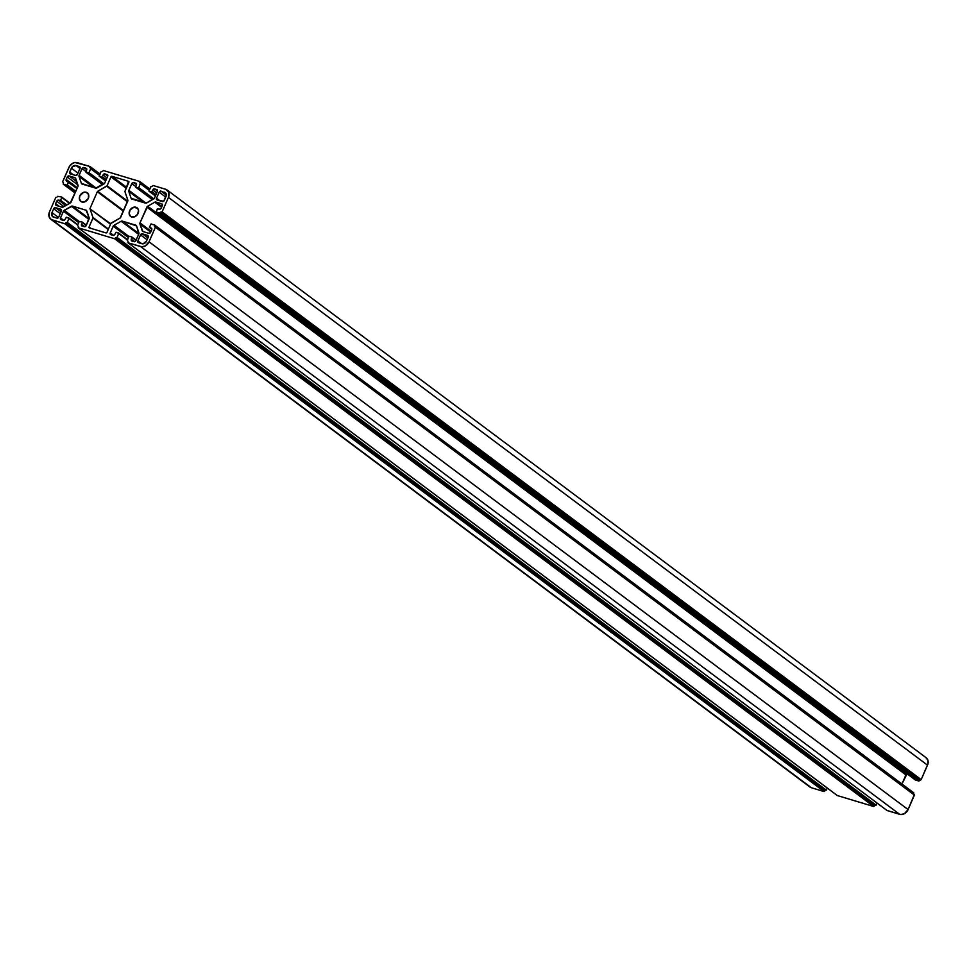 <?xml version="1.0" encoding="UTF-8"?>
<svg xmlns="http://www.w3.org/2000/svg" width="977" height="977" viewBox="0 0 977 977"><rect width="100%" height="100%" fill="white"/><g stroke="black" fill="none" stroke-linecap="round" stroke-linejoin="round"><path stroke-width="1.47" d="M139.906 223.11L139.919 223.989A1.588 1.27 126.8 0 1 139.992 222.866L151.13 231.195L139.894 223.147M135.974 207.246A5.398 4.323 126.8 0 1 137.073 207.796A5.398 4.323 126.8 0 1 137.733 214.073A5.398 4.323 126.8 0 1 131.724 216.992A5.398 4.323 126.8 0 1 130.625 216.43A5.398 4.323 126.8 0 1 129.965 210.165A5.398 4.323 126.8 0 1 135.974 207.246L137.916 208.699L134.191 207.124L130.112 209.921L129.147 213.768L130.93 216.65L134.435 216.87L137.586 214.317L138.551 210.47L137.439 208.101L135.974 207.246M86.22 192.261A5.398 4.323 126.8 0 1 87.319 192.811A5.398 4.323 126.8 0 1 87.967 199.088A5.398 4.323 126.8 0 1 81.958 202.007A5.398 4.323 126.8 0 1 80.859 201.457A5.398 4.323 126.8 0 1 80.199 195.18A5.398 4.323 126.8 0 1 86.22 192.261L88.162 193.715L86.22 192.261L83.509 192.371L79.858 195.864L79.381 198.783L81.176 201.665L84.669 201.897L88.321 198.404L88.577 194.594L86.22 192.261M131.858 236.971L129.489 236.263L131.956 237.02L135.974 240.452L132.042 237.521L131.297 239.231L131.858 236.971M136.108 240.147L132.029 237.106M134.594 241.71L131.297 239.231L134.594 241.71M131.907 241.038A1.588 1.27 126.8 0 1 131.297 239.231L131.48 240.794L134.02 241.673L131.907 241.038M135.901 240.623A1.588 1.27 126.8 0 1 134.02 241.673L135.754 240.892L138.832 233.906L135.901 240.623M138.905 232.782A1.588 1.27 126.8 0 1 138.832 233.906L136.548 225.895L138.905 232.782M135.852 225.211A1.588 1.27 126.8 0 1 136.548 225.895L122.198 221.095L138.929 233.601L122.198 221.095L121.136 221.254A1.588 1.27 126.8 0 1 122.198 221.095L135.852 225.211M138.636 234.333L121.136 221.254L114.004 225.284L128.988 236.483L114.004 225.284L113.198 226.188A1.588 1.27 126.8 0 1 114.004 225.284L121.136 221.254L138.636 234.333M128.476 237.619L113.198 226.188L110.267 232.905L113.576 235.372L110.267 232.905L110.889 234.712A1.588 1.27 126.8 0 1 110.267 232.905L113.198 226.188L128.476 237.619M110.889 234.712L113.527 235.384L114.871 234.285A1.588 1.27 126.8 0 1 113.002 235.347L110.889 234.712M114.871 234.285L116.178 232.257L118.644 233.014L127.437 240.012L118.73 233.503L117.045 237.374L876.113 805.121L877.028 803.021L876.113 805.121L116.483 237.692L876.003 805.28L116.483 237.692L875.551 805.439L874.488 805.61L115.982 237.545L875.05 805.292L115.42 237.863L874.232 806.184L874.488 805.61L874.232 806.184L114.614 238.754L873.67 806.501L114.614 238.754L78.282 227.812L837.35 795.559L873.67 806.501L837.35 795.559L78.184 227.763L78.343 226.701L78.282 227.812L114.614 238.754L116.947 237.533L118.779 233.332L116.031 232.245L114.871 234.285M127.56 239.707L118.718 233.088M78.16 226.151L77.476 225.467L79.174 221.596L77.476 225.467L78.16 226.151M79.174 221.596L82.092 221.987L79.174 221.596M86.342 225.162L82.263 222.121M82.276 222.536L86.208 225.467L82.276 222.536L81.531 224.246L82.276 222.536M84.828 226.725L81.531 224.246L84.828 226.725L86.135 225.638A1.588 1.27 126.8 0 1 84.266 226.701L82.153 226.053A1.588 1.27 126.8 0 1 81.531 224.246L81.714 225.809L84.791 226.725M89.066 218.921L86.135 225.638L89.139 217.798A1.588 1.27 126.8 0 1 89.066 218.921M86.782 210.91L89.139 217.798L86.086 210.226A1.588 1.27 126.8 0 1 86.782 210.91M86.086 210.226L72.445 206.11L86.086 210.226M89.163 218.628L72.445 206.11L89.163 218.628M71.382 206.269A1.588 1.27 126.8 0 1 72.445 206.11L64.25 210.299L79.222 221.498L64.25 210.299L63.444 211.203A1.588 1.27 126.8 0 1 64.25 210.299L71.382 206.269L88.883 219.361L71.382 206.269M78.722 222.634L63.444 211.203L60.501 217.92L63.81 220.387L60.501 217.92L61.124 219.727A1.588 1.27 126.8 0 1 60.501 217.92L63.444 211.203L78.722 222.634M61.124 219.727L63.761 220.399L65.105 219.312A1.588 1.27 126.8 0 1 63.236 220.362L61.124 219.727M65.105 219.312L66.424 217.273L68.878 218.03L77.671 225.028L68.964 218.518L67.279 222.39L826.347 790.137L827.263 788.036L826.347 790.137L66.717 222.707L825.785 790.454L66.216 222.561L825.785 790.454L824.722 790.625L65.654 222.878L825.284 790.308L65.654 222.878L824.478 791.199L64.848 223.77L824.075 791.529L64.848 223.77L52.282 219.984L811.35 787.731L823.916 791.517L811.35 787.731L52.282 219.984A7.132 5.728 126.8 0 1 50.828 219.251A7.132 5.728 126.8 0 1 49.497 211.85L55.823 197.378L56.886 197.207L55.823 197.378L49.497 211.85L49.155 216.906L51.244 219.532L64.848 223.77L67.181 222.548L69.013 218.347L66.265 217.26L65.105 219.312M68.878 218.03L77.806 224.71L68.952 218.115M50.828 219.251L809.884 786.998A7.132 5.728 -53.2 0 0 811.35 787.731L809.42 786.595M57.692 196.316L61.612 197.012L57.692 196.316M61.71 197.061L69.929 203.204L61.783 197.146M61.795 197.562L69.599 203.387L61.795 197.562L60.611 200.285L61.795 197.562M66.851 204.95L60.611 200.285L66.289 205.268L58.559 200.151L60.611 200.285L66.851 204.95M65.777 205.549L58.559 200.151L65.777 205.549M56.69 201.201A1.588 1.27 126.8 0 1 58.559 200.151L56.69 201.201L63.908 206.611L56.69 201.201L55.628 203.643L56.69 201.201M59.255 206.355L55.628 203.643L59.255 206.355M56.239 205.451A1.588 1.27 126.8 0 1 55.628 203.643L56.007 205.353L62.064 207.209L56.239 205.451M63.139 207.051A1.588 1.27 126.8 0 1 62.064 207.209L70.271 203.008L63.139 207.051M71.077 202.105A1.588 1.27 126.8 0 1 70.271 203.008L77.94 186.387L71.077 202.105M78.013 185.264A1.588 1.27 126.8 0 1 77.94 186.387L74.96 177.692A1.588 1.27 126.8 0 1 75.656 178.376L78.013 185.264M74.96 177.692L69.135 175.933L76.78 181.649L69.135 175.933L67.266 176.996A1.588 1.27 126.8 0 1 69.135 175.933L74.96 177.692M77.916 184.958L67.266 176.996L66.204 179.426L77.342 187.755L66.204 179.426L66.815 181.233A1.588 1.27 126.8 0 1 66.204 179.426L67.266 176.996L77.916 184.958M66.815 181.233L76.988 188.573L68.5 182.223L67.303 184.946L75.803 191.297L66.754 185.264L75.559 191.846L66.754 185.264L63.383 184.25L75.058 192.982L63.297 184.201L63.371 182.65L63.261 184.177L67.205 185.105L68.524 181.893L66.815 181.233M68.414 181.734L77.122 188.256L68.488 181.807M63.444 182.723L62.589 181.905L68.903 167.433A7.132 5.728 126.8 0 1 77.317 162.67L89.982 166.505L99.837 174.297L90.079 166.994L89.823 167.568L89.884 166.456L74.973 162.512L72.542 163.367L69.562 166.212L62.589 181.905L63.444 182.723M89.982 166.505L99.972 173.979L90.055 166.578M99.581 174.871L89.823 167.568L99.581 174.871M90.605 168.313L99.532 174.993L90.678 168.386M90.69 168.801L99.398 175.31L90.69 168.801L89.005 172.673L90.69 168.801M104.026 183.908L89.005 172.673L103.464 184.226L88.443 172.99L86.074 172.282L89.005 172.673L104.026 183.908M102.658 184.677L85.976 172.233L86.648 170.01L85.952 172.196L102.658 184.677M86.025 168.203A1.588 1.27 126.8 0 1 86.648 170.01L86.452 168.459L83.912 167.568L86.025 168.203M86.745 169.693L83.912 167.568L86.745 169.693M82.044 168.63A1.588 1.27 126.8 0 1 83.912 167.568L82.044 168.63L85.964 171.561L82.044 168.63L79.1 175.347L82.044 168.63M96.271 188.182L79.1 175.347L96.271 188.182M79.027 176.471A1.588 1.27 126.8 0 1 79.1 175.347L79.027 176.471L93.926 187.608L79.027 176.471L81.384 183.358L79.027 176.471M82.447 184.152L81.384 183.358L82.447 184.152M82.08 184.042A1.588 1.27 126.8 0 1 81.384 183.358L95.734 188.158L82.08 184.042M96.796 187.999A1.588 1.27 126.8 0 1 95.734 188.158L104.734 183.065A1.588 1.27 126.8 0 1 103.928 183.969L96.796 187.999M104.734 183.065L107.763 176.055L107.055 174.541A1.588 1.27 126.8 0 1 107.665 176.349L104.734 183.065M107.617 174.968L104.93 173.906L107.775 176.031L104.686 173.857L103.061 174.956A1.588 1.27 126.8 0 1 104.93 173.906L107.617 174.968M106.994 177.899L103.061 174.956L102.316 176.678L106.237 179.621L101.755 176.996L105.992 180.171L99.385 176.287L105.65 180.965L99.288 176.239L100.887 171.879L102.512 171.39L100.997 171.72L99.263 176.214L101.913 177.008L103.061 174.956L106.994 177.899M102.512 171.39L103.33 170.499L139.65 181.441L149.603 189.282L139.833 181.978L139.589 182.552L139.65 181.441L103.33 170.499L102.512 171.39M139.748 181.49L149.737 188.964L139.821 181.563M149.347 189.856L139.589 182.552L149.347 189.856M140.395 183.322L138.758 187.657L153.78 198.893L138.758 187.657L140.273 183.249L149.298 189.978L140.444 183.371M140.456 183.786L149.151 190.295L140.456 183.786M138.209 187.975L153.23 199.21L138.209 187.975L135.84 187.266L138.209 187.975M152.424 199.662L135.742 187.218L136.401 184.995L135.705 187.181L152.424 199.662L135.742 187.218M135.791 183.188A1.588 1.27 126.8 0 1 136.401 184.995L136.218 183.444L133.678 182.552L135.791 183.188M136.511 184.677L133.678 182.552L136.511 184.677M131.797 183.615A1.588 1.27 126.8 0 1 133.678 182.552L131.797 183.615L135.73 186.546L131.797 183.615L128.866 190.332L131.797 183.615M146.037 203.167L128.866 190.332L146.037 203.167M128.793 191.455A1.588 1.27 126.8 0 1 128.866 190.332L128.793 191.455L143.692 202.593L128.793 191.455L131.15 198.343L128.793 191.455M132.213 199.137L131.15 198.343L132.213 199.137M131.846 199.027A1.588 1.27 126.8 0 1 131.15 198.343L146.562 202.984A1.588 1.27 126.8 0 1 145.5 203.143L131.846 199.027M146.562 202.984L154.5 198.05A1.588 1.27 126.8 0 1 153.694 198.954L146.562 202.984M154.5 198.05L157.529 191.04L156.809 189.526A1.588 1.27 126.8 0 1 157.431 191.333L154.5 198.05M157.382 189.953L154.696 188.891L157.541 191.016L154.439 188.842L152.827 189.941A1.588 1.27 126.8 0 1 154.696 188.891L157.382 189.953M156.747 192.884L152.827 189.941L152.07 191.663L156.002 194.594L151.52 191.98L155.758 195.156L149.151 191.272L155.416 195.95L149.054 191.223L150.653 186.863L152.278 186.375L150.751 186.705L149.017 191.199L151.667 191.993L152.827 189.941L156.747 192.884M915.217 779.854L156.32 212.241L159.678 213.242L918.746 781.002L915.388 779.988L156.32 212.241L160.24 212.925L918.746 781.002L160.24 212.925L160.497 212.351L919.552 780.11L160.24 212.925L160.729 212.082L919.552 780.11L161.046 212.033L920.615 779.939L161.046 212.033L162.109 211.875L921.177 779.622L162.109 211.875L168.435 197.403L927.503 765.15L921.177 779.622L162.109 211.875L168.435 197.403L168.789 192.347L165.65 189.269L153.084 185.483L152.278 186.375L153.084 185.483L165.65 189.269A7.132 5.728 126.8 0 1 167.116 190.002A7.132 5.728 126.8 0 1 168.435 197.403L927.503 765.15A7.132 5.728 -53.2 0 0 926.172 757.749L167.116 190.002M156.32 212.241L157.321 208.968L156.32 212.241M157.321 208.968L159.373 209.102L157.321 208.968M161.254 208.04A1.588 1.27 126.8 0 1 159.373 209.102L160.912 208.565L162.316 205.61L161.254 208.04M161.694 203.802A1.588 1.27 126.8 0 1 162.316 205.61L161.926 203.9L155.868 202.044L161.694 203.802M161.901 206.562L155.868 202.044L161.901 206.562M154.806 202.202A1.588 1.27 126.8 0 1 155.868 202.044L154.806 202.202L161.584 207.271L154.806 202.202L147.674 206.232L154.806 202.202M907.071 773.796L147.674 206.232L906.729 773.992A1.588 1.27 -53.2 0 0 905.923 774.895L146.868 207.136A1.588 1.27 126.8 0 1 147.674 206.232L139.992 222.866L146.868 207.136L905.923 774.895L901.942 783.994L907.071 773.796M150.751 232.086L139.919 223.989L142.972 231.561A1.588 1.27 126.8 0 1 142.276 230.877L139.919 223.989L150.751 232.086M142.972 231.561L149.054 233.369L150.666 232.257A1.588 1.27 126.8 0 1 148.797 233.32L142.972 231.561M150.666 232.257L151.875 229.253L149.628 227.568L151.875 229.253L151.117 228.02A1.588 1.27 126.8 0 1 151.728 229.827L150.666 232.257M913.739 792.823L913.544 793.861L154.537 226.579L154.732 225.54L154.476 226.114L913.544 793.861L913.8 793.287L154.671 225.076L150.873 224.026L149.493 227.494L151.691 228.447L149.432 227.03L151.191 223.989L154.647 225.04L913.8 793.287L154.72 225.125M886.945 810.422L128.048 242.797L140.615 246.583L899.683 814.329L887.116 810.544L128.048 242.797L141.763 246.79L145.39 245.886L149.029 241.82A7.132 5.728 126.8 0 1 140.615 246.583L899.683 814.329A7.132 5.728 -53.2 0 0 908.097 809.567L149.029 241.82L155.355 227.348L149.029 241.82L908.097 809.567L914.411 795.095L154.671 226.652L914.325 794.606L155.331 226.933M128.048 242.797L128.109 241.685L128.048 242.797M127.926 241.136L127.242 240.452L128.94 236.581L127.242 240.452L127.926 241.136M141.86 243.713L138.502 242.699A1.588 1.27 126.8 0 1 137.891 240.892L140.517 234.883A1.588 1.27 126.8 0 1 142.386 233.821L147.906 237.948L142.386 233.821L140.517 234.883L147.1 239.792L140.517 234.883L137.891 240.892L141.518 243.615L137.891 240.892L137.916 242.259L143.179 243.798L146.538 241.075A3.969 3.175 126.8 0 1 141.86 243.713M146.538 241.075L148.333 236.91L147.612 235.396A1.588 1.27 126.8 0 1 148.235 237.203L146.538 241.075M147.612 235.396L142.386 233.821L147.612 235.396M70.32 173.857A1.588 1.27 126.8 0 1 69.709 172.05L73.336 174.761L69.709 172.05L70.088 173.759L75.547 175.433L77.415 174.37A1.588 1.27 126.8 0 1 75.547 175.433L70.32 173.857M80.053 168.349L77.415 174.37L80.151 168.068L79.43 166.542A1.588 1.27 126.8 0 1 80.053 168.349M79.992 168.471L76.072 165.54L79.43 166.542L76.072 165.54L79.992 168.471M71.394 168.178A3.969 3.175 126.8 0 1 76.072 165.54L72.237 166.884L69.709 172.05L71.394 168.178L77.977 173.1L71.394 168.178M58.767 217.077A1.588 1.27 126.8 0 1 56.898 218.127L58.62 217.346L61.392 211.056L60.769 209.249A1.588 1.27 126.8 0 1 61.392 211.056L58.767 217.077M60.769 209.249L55.555 207.674L60.769 209.249M61.062 211.801L55.555 207.674L61.062 211.801M53.686 208.736A1.588 1.27 126.8 0 1 55.555 207.674L53.686 208.736L60.256 213.658L53.686 208.736L51.989 212.595L53.686 208.736M58.522 217.48L51.989 212.595L58.522 217.48M53.54 217.114A3.969 3.175 126.8 0 1 52.721 216.711A3.969 3.175 126.8 0 1 51.989 212.595L52.465 216.491L56.898 218.127L53.54 217.114M165.943 196.646L164.258 200.517A1.588 1.27 126.8 0 1 162.39 201.58L157.163 200.004A1.588 1.27 126.8 0 1 156.54 198.197L160.167 200.908L156.54 198.197L156.931 199.906L163.696 201.25L166.31 195.205L165.87 193.251L164.405 192.127A3.969 3.175 126.8 0 1 165.211 192.542A3.969 3.175 126.8 0 1 165.943 196.646M165.834 193.202L161.046 191.126L166.31 195.07L161.046 191.126L159.166 192.176A1.588 1.27 126.8 0 1 161.046 191.126L165.834 193.202M165.748 197.098L159.166 192.176L156.54 198.197L159.166 192.176L165.748 197.098M89.359 227.91L106.029 232.929L106.969 232.392A0.794 0.635 126.8 0 1 106.029 232.929L89.359 227.91A0.794 0.635 126.8 0 1 89.054 227.006L90.873 228.362L89.054 227.006L89.359 227.91M110.865 223.477L106.969 232.392L110.865 223.477A0.794 0.635 126.8 0 1 111.268 223.025L120.195 217.969L110.865 223.477M120.598 217.517A0.794 0.635 126.8 0 1 120.195 217.969L127.889 200.358A0.794 0.635 126.8 0 1 127.853 200.92L120.598 217.517M127.889 200.358L124.946 191.736A0.794 0.635 126.8 0 1 124.983 191.174L128.573 181.343A0.794 0.635 126.8 0 1 128.879 182.247L124.909 191.455L127.889 200.358M126.644 187.352L111.903 176.324L128.573 181.343L111.903 176.324L126.644 187.352M110.963 176.849A0.794 0.635 126.8 0 1 111.903 176.324L110.963 176.849L126.241 188.28L110.963 176.849L107.067 185.777L110.963 176.849M127.718 201.225L107.067 185.777A0.794 0.635 126.8 0 1 106.664 186.228L127.474 201.787L106.664 186.228L97.737 191.284L107.067 185.777L127.718 201.225M123.615 210.629L97.737 191.284L123.615 210.629M97.334 191.736A0.794 0.635 126.8 0 1 97.737 191.284L123.358 211.191L97.334 191.736L90.079 208.333L97.334 191.736M110.731 223.782L90.043 208.895A0.794 0.635 126.8 0 1 90.079 208.333M110.535 224.221L90.043 208.895L92.998 217.517L108.423 229.058L92.998 217.517A0.794 0.635 126.8 0 1 92.949 218.079L108.227 229.51L92.949 218.079L89.054 227.006L93.023 217.786L90.043 208.895L110.535 224.221M925.756 757.468L927.845 760.094L927.942 763.855L921.177 779.622L918.905 781.002L915.254 779.915M155.258 226.847L914.325 794.606L908.097 809.567L904.458 813.633L900.818 814.537L886.982 810.47L127.95 242.748M127.572 239.695L118.644 233.014M837.252 795.51L78.184 227.763M63.542 210.995L78.819 222.414M75.058 193.006L63.297 184.201M66.888 185.276L75.583 191.785M102.646 184.69L85.976 172.233M105.638 180.989L99.288 176.239M155.404 195.974L149.054 191.223M915.29 779.939L156.222 212.192M913.703 792.799L154.647 225.04M82.117 168.471L86.037 171.402M63.456 211.166L78.734 222.597M150.946 231.634L139.858 223.342"/></g></svg>
